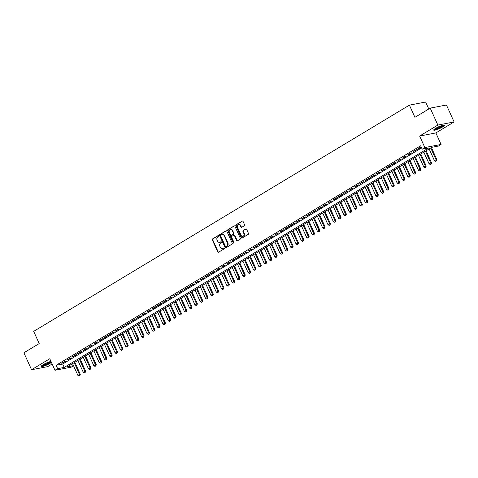<?xml version="1.0" encoding="UTF-8"?>
<svg xmlns="http://www.w3.org/2000/svg" width="478" height="478" viewBox="0 0 478 478"><rect width="100%" height="100%" fill="white"/><g stroke="black" fill="none" stroke-linecap="round" stroke-linejoin="round"><path stroke-width="0.72" d="M218.655 235.827A0.52 0.418 -100.9 0 0 218.082 235.582L212.531 238.928A0.741 0.598 -100.9 0 0 212.31 239.908L217.717 251.882A0.741 0.598 -100.9 0 0 218.542 252.235L224.092 248.895A0.52 0.418 -100.9 0 0 223.668 247.963L222.951 248.393A2.372 1.912 -100.9 0 1 222.437 248.59A2.372 1.912 -100.9 0 1 220.316 247.269L219.868 246.272A2.372 1.912 -100.9 0 1 220.579 243.135L221.296 242.704A0.52 0.418 -100.9 0 0 220.878 241.772L220.155 242.203A2.372 1.912 -100.9 0 1 219.641 242.4A2.372 1.912 -100.9 0 1 217.526 241.079L217.072 240.081A2.372 1.912 -100.9 0 1 217.783 236.951L218.5 236.514A0.52 0.418 -100.9 0 0 218.655 235.827M435.643 128.331A5.885 0.992 155.7 0 0 433.701 130.1A5.885 0.992 155.7 0 0 436.958 129.592A5.885 0.992 155.7 0 0 442.491 127.017A5.885 0.992 155.7 0 0 444.432 125.254A5.885 0.992 155.7 0 0 441.176 125.762A5.885 0.992 155.7 0 0 435.643 128.331M41.765 365.628A5.091 0.854 -24.3 0 0 49.3 362.892A5.091 0.854 -24.3 0 0 50.997 361.458A5.885 0.992 155.7 0 0 43.163 364.66A5.885 0.992 155.7 0 0 41.222 366.423A5.885 0.992 155.7 0 0 44.478 365.921A5.885 0.992 155.7 0 0 50.011 363.346A5.885 0.992 155.7 0 0 51.415 362.372M244.348 225.736A0.741 0.598 -100.9 0 0 244.569 224.756L243.051 221.398A0.741 0.598 -100.9 0 0 242.226 221.045L236.066 224.756A0.741 0.598 -100.9 0 0 235.839 225.736L241.253 237.715A0.741 0.598 -100.9 0 0 242.071 238.062L248.237 234.351A0.741 0.598 -100.9 0 0 248.458 233.372L246.624 229.315A0.741 0.598 -100.9 0 0 245.806 228.962L243.165 230.551A0.741 0.598 -100.9 0 0 242.944 231.531L243.852 233.545A1.984 1.595 -100.9 0 1 242.83 236.329A1.984 1.595 -100.9 0 1 241.055 235.224L237.494 227.343A1.984 1.595 -100.9 0 1 238.522 224.552A1.984 1.595 -100.9 0 1 240.291 225.658L240.888 226.972A0.741 0.598 -100.9 0 0 241.707 227.325L244.348 225.736M430.218 108.124L446.446 105.005L454.1 121.95L437.866 125.069L430.218 108.124L414.916 117.331L409.407 105.13L33.693 331.368L39.202 343.568L23.9 352.782L31.554 369.727L49.778 358.751L54.982 370.277L57.641 368.675L56.111 365.288L420.652 145.778L422.182 149.172L424.846 147.571L441.075 144.452L438.416 146.053L431.837 147.32L67.296 366.823L73.487 365.634M437.866 125.069L419.642 136.045L424.846 147.571M226.805 231.179A0.741 0.598 -100.9 0 0 225.98 230.826L219.82 234.537A0.741 0.598 -100.9 0 0 219.599 235.517L225.007 247.496A0.741 0.598 -100.9 0 0 225.825 247.849L231.991 244.133A0.741 0.598 -100.9 0 0 232.212 243.153L226.805 231.179M227.94 229.649L234.106 225.933A0.741 0.598 -100.9 0 1 234.925 226.285L240.338 238.265A0.741 0.598 -100.9 0 1 240.111 239.245L237.476 240.834A0.741 0.598 -100.9 0 1 236.652 240.482L234.459 235.624A0.741 0.598 -100.9 0 0 233.634 235.272L231.89 236.329A0.741 0.598 -100.9 0 0 231.663 237.309L233.951 242.364A0.52 0.418 -100.9 0 1 233.216 242.806L227.719 230.629A0.741 0.598 -100.9 0 1 227.94 229.649L234.489 225.885M31.554 369.727L47.782 366.608L52.144 363.985M64.883 361.308L61.686 363.232L62.785 363.023L65.976 361.099L64.883 361.308M70.2 358.106L67.01 360.03L71.3 357.897L70.2 358.106M75.524 354.903L72.333 356.821L73.427 356.612L76.623 354.688L75.524 354.903M80.848 351.694L77.651 353.618L78.751 353.409L81.941 351.485L80.848 351.694M86.171 348.492L82.975 350.416L84.074 350.207L87.265 348.283L86.171 348.492M91.489 345.289L88.299 347.213L92.589 345.074L91.489 345.289M96.813 342.081L93.616 344.005L94.716 343.796L97.906 341.872L96.813 342.081M102.137 338.878L98.94 340.802L100.039 340.593L103.23 338.669L102.137 338.878M107.454 335.675L104.264 337.599L108.554 335.466L107.454 335.675M112.778 332.467L109.582 334.391L110.681 334.182L113.872 332.258L112.778 332.467M118.102 329.264L114.905 331.188L116.005 330.979L119.195 329.055L118.102 329.264M123.42 326.062L120.229 327.986L124.519 325.853L123.42 326.062M128.743 322.859L125.547 324.777L126.646 324.568L129.837 322.644L128.743 322.859M134.067 319.651L130.87 321.575L131.97 321.365L135.16 319.441L134.067 319.651M139.385 316.448L136.194 318.372L140.484 316.239L139.385 316.448M144.709 313.245L141.512 315.163L142.611 314.954L145.802 313.03L144.709 313.245M150.032 310.037L146.836 311.961L147.935 311.752L151.126 309.828L150.032 310.037M155.35 306.834L152.159 308.758L153.253 308.549L156.449 306.625L155.35 306.834M160.674 303.632L157.483 305.55L158.576 305.34L161.767 303.416L160.674 303.632M165.997 300.423L162.801 302.347L163.9 302.138L167.091 300.214L165.997 300.423M171.315 297.22L168.125 299.144L169.218 298.935L172.415 297.011L171.315 297.22M176.639 294.018L173.448 295.942L177.732 293.809L176.639 294.018M181.963 290.809L178.766 292.733L179.865 292.524L183.056 290.6L181.963 290.809M187.28 287.607L184.09 289.531L185.183 289.321L188.38 287.398L187.28 287.607M192.604 284.404L189.413 286.328L193.698 284.195L192.604 284.404M197.928 281.201L194.731 283.119L195.831 282.91L199.021 280.986L197.928 281.201M203.246 277.993L200.055 279.917L201.148 279.708L204.345 277.784L203.246 277.993M208.569 274.79L205.379 276.714L209.663 274.581L208.569 274.79M213.893 271.588L210.696 273.506L211.796 273.296L214.986 271.373L213.893 271.588M219.211 268.379L216.02 270.303L217.114 270.094L220.31 268.17L219.211 268.379M224.535 265.176L221.344 267.1L222.437 266.891L225.634 264.967L224.535 265.176M229.858 261.974L226.662 263.892L227.761 263.683L230.952 261.759L229.858 261.974M235.176 258.765L231.985 260.689L233.079 260.48L236.275 258.556L235.176 258.765M240.5 255.563L237.309 257.487L238.403 257.278L241.599 255.354L240.5 255.563M245.823 252.36L242.627 254.284L246.917 252.151L245.823 252.36M251.141 249.152L247.951 251.075L249.044 250.866L252.241 248.942L251.141 249.152M256.465 245.949L253.274 247.873L254.368 247.664L257.564 245.74L256.465 245.949M261.789 242.746L258.592 244.67L262.882 242.537L261.789 242.746M267.106 239.544L263.916 241.462L265.009 241.253L268.206 239.329L267.106 239.544M272.43 236.335L269.239 238.259L270.333 238.05L273.53 236.126L272.43 236.335M277.754 233.133L274.557 235.056L278.847 232.923L277.754 233.133M283.072 229.93L279.881 231.848L280.974 231.639L284.171 229.715L283.072 229.93M288.395 226.721L285.205 228.645L286.298 228.436L289.495 226.512L288.395 226.721M293.719 223.519L290.522 225.443L291.622 225.234L294.812 223.31L293.719 223.519M299.037 220.316L295.846 222.234L296.946 222.025L300.136 220.101L299.037 220.316M304.361 217.108L301.17 219.032L302.263 218.822L305.46 216.898L304.361 217.108M309.684 213.905L306.488 215.829L307.587 215.62L310.778 213.696L309.684 213.905M315.002 210.702L311.811 212.626L312.911 212.411L316.101 210.487L315.002 210.702M320.326 207.494L317.135 209.418L318.229 209.209L321.425 207.285L320.326 207.494M325.649 204.291L322.453 206.215L323.552 206.006L326.743 204.082L325.649 204.291M330.967 201.089L327.777 203.013L332.067 200.88L330.967 201.089M336.291 197.886L333.1 199.804L334.194 199.595L337.39 197.671L336.291 197.886M341.615 194.677L338.418 196.601L339.517 196.392L342.708 194.468L341.615 194.677M346.932 191.475L343.742 193.399L348.032 191.266L346.932 191.475M352.256 188.272L349.065 190.19L350.159 189.981L353.356 188.057L352.256 188.272M357.58 185.064L354.383 186.988L355.483 186.779L358.673 184.855L357.58 185.064M362.898 181.861L359.707 183.785L363.997 181.652L362.898 181.861M368.221 178.658L365.031 180.576L366.124 180.367L369.321 178.443L368.221 178.658M373.545 175.45L370.348 177.374L371.448 177.165L374.638 175.241L373.545 175.45M378.863 172.247L375.672 174.171L376.772 173.962L379.962 172.038L378.863 172.247M384.187 169.045L380.996 170.969L385.286 168.83L384.187 169.045M389.51 165.836L386.314 167.76L387.413 167.551L390.604 165.627L389.51 165.836M394.828 162.634L391.637 164.557L392.737 164.348L395.927 162.424L394.828 162.634M400.152 159.431L396.961 161.355L401.251 159.222L400.152 159.431M405.475 156.222L402.279 158.146L403.378 157.937L406.569 156.013L405.475 156.222M410.793 153.02L407.603 154.944L408.702 154.735L411.893 152.811L410.793 153.02M416.117 149.817L412.926 151.741L417.216 149.608L416.117 149.817M56.111 365.288L62.696 364.021L421.614 147.905M421.118 146.806L418.244 148.533L421.279 147.158M428.784 108.984L425.641 102.011L409.407 105.13M419.642 136.045L435.87 132.926L454.1 121.95M435.87 132.926L441.075 144.452M73.546 365.754L71.216 367.158L54.982 370.277M57.641 368.675L64.225 367.409L428.766 147.905L422.182 149.172M62.696 364.021L64.225 367.409M62.785 363.023L62.624 362.671M68.109 359.815L67.948 359.462M73.427 356.612L73.271 356.259M78.751 353.409L78.589 353.057M84.074 350.207L83.913 349.848M89.392 346.998L89.237 346.646M94.716 343.796L94.554 343.443M100.039 340.593L99.878 340.234M105.357 337.384L105.202 337.032M110.681 334.182L110.52 333.829M116.005 330.979L115.843 330.627M121.322 327.771L121.167 327.418M126.646 324.568L126.485 324.215M131.97 321.365L131.809 321.013M137.288 318.157L137.132 317.804M142.611 314.954L142.45 314.602M147.935 311.752L147.774 311.399M153.253 308.549L153.097 308.19M158.576 305.34L158.415 304.988M163.9 302.138L163.739 301.785M169.218 298.935L169.063 298.577M174.542 295.727L174.38 295.374M179.865 292.524L179.704 292.172M185.183 289.321L185.028 288.969M190.507 286.113L190.346 285.76M195.831 282.91L195.669 282.558M201.148 279.708L200.993 279.355M206.472 276.499L206.311 276.147M211.796 273.296L211.635 272.944M217.114 270.094L216.958 269.741M222.437 266.891L222.276 266.533M227.761 263.683L227.6 263.33M233.079 260.48L232.923 260.128M238.403 257.278L238.241 256.919M243.726 254.069L243.565 253.716M249.044 250.866L248.889 250.514M254.368 247.664L254.206 247.305M259.691 244.455L259.53 244.103M265.009 241.253L264.854 240.9M270.333 238.05L270.172 237.697M275.657 234.841L275.495 234.489M280.974 231.639L280.819 231.286M286.298 228.436L286.137 228.084M291.622 225.234L291.461 224.875M296.946 222.025L296.784 221.673M302.263 218.822L302.102 218.47M307.587 215.62L307.426 215.261M312.911 212.411L312.749 212.059M318.229 209.209L318.067 208.856M323.552 206.006L323.391 205.648M328.876 202.797L328.715 202.445M334.194 199.595L334.032 199.242M339.517 196.392L339.356 196.04M344.841 193.184L344.68 192.831M350.159 189.981L350.004 189.629M355.483 186.779L355.321 186.426M360.806 183.57L360.645 183.217M366.124 180.367L365.969 180.015M371.448 177.165L371.286 176.812M376.772 173.962L376.61 173.604M382.089 170.754L381.934 170.401M387.413 167.551L387.252 167.198M392.737 164.348L392.575 163.99M398.055 161.14L397.899 160.787M403.378 157.937L403.217 157.585M408.702 154.735L408.541 154.382M414.02 151.526L413.864 151.173M419.343 148.323L419.182 147.971M219.862 242.346A2.372 1.912 -100.9 0 0 220.083 242.316A2.372 1.912 -100.9 0 0 220.597 242.119L220.155 242.203M221.2 241.754L220.597 242.119M222.652 248.53A2.372 1.912 -100.9 0 0 222.873 248.506A2.372 1.912 -100.9 0 0 223.387 248.309L222.951 248.393M223.997 247.945L223.387 248.309M218.41 235.564L212.973 238.839A0.741 0.598 -100.9 0 0 212.746 239.819L218.153 251.798A0.741 0.598 -100.9 0 0 218.595 252.205M226.369 230.772L220.256 234.453A0.741 0.598 -100.9 0 0 220.035 235.433L225.443 247.413A0.741 0.598 -100.9 0 0 225.879 247.813M220.812 235.122A0.52 0.418 -100.9 0 0 220.657 235.809L225.407 246.325A0.52 0.418 -100.9 0 0 225.98 246.57L226.739 246.11A2.372 1.912 -100.9 0 0 227.45 242.979L224.206 235.791A2.372 1.912 -100.9 0 0 222.085 234.471A2.372 1.912 -100.9 0 0 221.571 234.668L220.812 235.122M226.19 246.529A0.52 0.418 -100.9 0 0 226.423 246.487L225.98 246.57M222.306 234.441A2.372 1.912 -100.9 0 1 222.527 234.387A2.372 1.912 -100.9 0 1 224.642 235.708L227.887 242.89A2.372 1.912 -100.9 0 1 227.175 246.027L226.423 246.487M234.077 235.188A0.741 0.598 -100.9 0 1 234.901 235.54L237.094 240.398A0.741 0.598 -100.9 0 0 237.53 240.798M228.382 229.565A0.741 0.598 -100.9 0 0 228.155 230.545L233.658 242.722A0.52 0.418 -100.9 0 0 233.885 242.973M232.183 230.581A1.984 1.595 -100.9 0 0 230.414 229.476A1.984 1.595 -100.9 0 0 229.392 232.266L230.641 235.045A0.741 0.598 -100.9 0 0 231.466 235.397L233.216 234.34A0.741 0.598 -100.9 0 0 233.437 233.36L232.183 230.581L232.625 230.498A1.984 1.595 -100.9 0 0 230.85 229.392A1.984 1.595 -100.9 0 0 230.635 229.458M231.573 235.373A0.741 0.598 -100.9 0 0 231.908 235.313L231.466 235.397M232.625 230.498L233.879 233.276A0.741 0.598 -100.9 0 1 233.652 234.256L231.908 235.313M238.743 224.529A1.984 1.595 -100.9 0 1 238.958 224.469A1.984 1.595 -100.9 0 1 240.733 225.574L241.324 226.889A0.741 0.598 -100.9 0 0 241.76 227.295M243.045 236.269A1.984 1.595 -100.9 0 0 243.266 236.246A1.984 1.595 -100.9 0 0 244.288 233.461L243.852 233.545M246.188 228.908L243.607 230.468A0.741 0.598 -100.9 0 0 243.38 231.448L244.288 233.461M242.615 220.991L236.502 224.672A0.741 0.598 -100.9 0 0 236.281 225.652L241.689 237.632A0.741 0.598 -100.9 0 0 242.125 238.032M72.584 363.633L77.902 375.409L79.497 374.447L74.186 362.671M79.826 375.505L79.031 375.989L79.957 375.481L79.497 374.447L80.286 374.298L74.861 362.264M77.902 375.409L79.031 375.989M79.957 375.481L80.286 374.298M42.339 365.192A4.714 0.795 155.7 0 0 48.929 362.593A4.714 0.795 155.7 0 0 50.286 361.601M41.359 366.023A5.85 0.986 155.7 0 0 49.742 362.808A5.85 0.986 155.7 0 0 51.164 361.822M443.476 125.134A5.091 0.854 -24.3 0 1 437.191 128.719A5.091 0.854 -24.3 0 1 434.245 129.299M434.819 128.863A4.714 0.795 155.7 0 0 437.161 128.265A4.714 0.795 155.7 0 0 442.765 125.278M433.839 129.699A5.85 0.986 155.7 0 0 436.952 128.958A5.85 0.986 155.7 0 0 444.038 125.093M77.908 360.43L83.226 372.207L84.821 371.245L79.503 359.468M85.15 372.302L84.349 372.78L85.281 372.278L84.821 371.245L85.61 371.089L80.179 359.062M83.226 372.207L84.349 372.78M85.281 372.278L85.61 371.089M83.232 357.227L88.544 368.998L90.145 368.036L84.827 356.265M90.473 369.1L89.673 369.578L90.605 369.07L90.145 368.036L90.934 367.887L85.502 355.859M88.544 368.998L89.673 369.578M90.605 369.07L90.934 367.887M88.549 354.019L93.867 365.795L95.463 364.834L90.151 353.063M95.791 365.891L94.997 366.375L95.923 365.867L95.463 364.834L96.257 364.684L90.826 352.656M93.867 365.795L94.997 366.375M95.923 365.867L96.257 364.684M93.873 350.816L99.191 362.593L100.786 361.631L95.469 349.854M101.115 362.688L100.314 363.166L101.246 362.665L100.786 361.631L101.575 361.476L96.144 349.448M99.191 362.593L100.314 363.166M101.246 362.665L101.575 361.476M99.197 347.614L104.509 359.384L106.11 358.422L100.792 346.652M106.439 359.486L105.638 359.964L106.57 359.456L106.11 358.422L106.899 358.273L101.467 346.245M104.509 359.384L105.638 359.964M106.57 359.456L106.899 358.273M104.515 344.405L109.832 356.182L111.428 355.22L106.116 343.449M111.756 356.277L110.962 356.761L111.888 356.253L111.428 355.22L112.222 355.07L106.791 343.043M109.832 356.182L110.962 356.761M111.888 356.253L112.222 355.07M109.838 341.202L115.156 352.979L116.752 352.017L111.434 340.24M117.08 353.075L116.279 353.553L117.212 353.051L116.752 352.017L117.54 351.862L112.109 339.834M115.156 352.979L116.279 353.553M117.212 353.051L117.54 351.862M115.162 338L120.48 349.771L122.075 348.815L116.757 337.038M122.404 349.872L121.603 350.35L122.535 349.842L122.075 348.815L122.864 348.659L117.433 336.632M120.48 349.771L121.603 350.35M122.535 349.842L122.864 348.659M120.48 334.797L125.798 346.568L127.393 345.606L122.081 333.835M127.722 346.664L126.927 347.148L127.853 346.64L127.393 345.606L128.188 345.457L122.756 333.429M125.798 346.568L126.927 347.148M127.853 346.64L128.188 345.457M125.804 331.589L131.121 343.365L132.717 342.403L127.399 330.627M133.045 343.461L132.245 343.945L133.177 343.437L132.717 342.403L133.505 342.254L128.074 330.22M131.121 343.365L132.245 343.945M133.177 343.437L133.505 342.254M131.127 328.386L136.445 340.163L138.04 339.201L132.723 327.424M138.369 340.258L137.568 340.736L138.501 340.234L138.04 339.201L138.829 339.045L133.398 327.018M136.445 340.163L137.568 340.736M138.501 340.234L138.829 339.045M136.445 325.183L141.763 336.954L143.358 335.992L138.046 324.221M143.687 337.05L142.892 337.534L143.818 337.026L143.358 335.992L144.153 335.843L138.722 323.815M141.763 336.954L142.892 337.534M143.818 337.026L144.153 335.843M141.769 321.975L147.087 333.752L148.682 332.79L143.364 321.013M149.011 333.847L148.21 334.331L149.142 333.823L148.682 332.79L149.471 332.64L144.039 320.607M147.087 333.752L148.21 334.331M149.142 333.823L149.471 332.64M147.093 318.772L152.41 330.549L154.006 329.587L148.688 317.81M154.334 330.645L153.534 331.123L154.466 330.621L154.006 329.587L154.794 329.432L149.363 317.404M152.41 330.549L153.534 331.123M154.466 330.621L154.794 329.432M152.41 315.57L157.728 327.34L159.323 326.378L154.012 314.608M159.652 327.442L158.857 327.92L159.783 327.412L159.323 326.378L160.118 326.229L154.687 314.201M157.728 327.34L158.857 327.92M159.783 327.412L160.118 326.229M157.734 312.361L163.052 324.138L164.647 323.176L159.329 311.405M164.976 324.233L164.175 324.717L165.107 324.209L164.647 323.176L165.436 323.026L160.005 310.999M163.052 324.138L164.175 324.717M165.107 324.209L165.436 323.026M163.058 309.158L168.376 320.935L169.971 319.973L164.653 308.196M170.299 321.031L169.499 321.509L170.431 321.007L169.971 319.973L170.76 319.818L165.328 307.79M168.376 320.935L169.499 321.509M170.431 321.007L170.76 319.818M168.376 305.956L173.693 317.727L175.289 316.765L169.977 304.994M175.617 317.828L174.823 318.306L175.749 317.798L175.289 316.765L176.083 316.615L170.652 304.588M173.693 317.727L174.823 318.306M175.749 317.798L176.083 316.615M173.699 302.747L179.017 314.524L180.612 313.562L175.295 301.791M180.941 314.62L180.14 315.104L181.072 314.596L180.612 313.562L181.401 313.413L175.97 301.385M179.017 314.524L180.14 315.104M181.072 314.596L181.401 313.413M179.023 299.545L184.341 311.321L185.936 310.359L180.618 298.583M186.265 311.417L185.464 311.895L186.396 311.393L185.936 310.359L186.725 310.204L181.293 298.176M184.341 311.321L185.464 311.895M186.396 311.393L186.725 310.204M184.341 296.342L189.658 308.113L191.254 307.157L185.942 295.38M191.582 308.214L190.788 308.692L191.714 308.185L191.254 307.157L192.048 307.001L186.617 294.974M189.658 308.113L190.788 308.692M191.714 308.185L192.048 307.001M189.664 293.139L194.982 304.91L196.578 303.948L191.26 292.178M196.906 305.006L196.105 305.49L197.038 304.982L196.578 303.948L197.366 303.799L191.935 291.771M194.982 304.91L196.105 305.49M197.038 304.982L197.366 303.799M194.988 289.931L200.306 301.708L201.901 300.746L196.583 288.969M202.23 301.803L201.429 302.281L202.361 301.779L201.901 300.746L202.69 300.596L197.259 288.563M200.306 301.708L201.429 302.281M202.361 301.779L202.69 300.596M200.312 286.728L205.624 298.499L207.219 297.543L201.907 285.766M207.548 298.601L206.753 299.079L207.679 298.577L207.219 297.543L208.014 297.388L202.582 285.36M205.624 298.499L206.753 299.079M207.679 298.577L208.014 297.388M205.63 283.526L210.947 295.296L212.543 294.334L207.225 282.564M212.871 295.392L212.071 295.876L213.003 295.368L212.543 294.334L213.331 294.185L207.9 282.157M210.947 295.296L212.071 295.876M213.003 295.368L213.331 294.185M210.953 280.317L216.271 292.094L217.866 291.132L212.549 279.355M218.195 292.189L217.394 292.673L218.327 292.166L217.866 291.132L218.655 290.983L213.224 278.949M216.271 292.094L217.394 292.673M218.327 292.166L218.655 290.983M216.277 277.115L221.589 288.891L223.184 287.929L217.872 276.153M223.513 288.987L222.718 289.465L223.644 288.963L223.184 287.929L223.979 287.774L218.548 275.746M221.589 288.891L222.718 289.465M223.644 288.963L223.979 287.774M221.595 273.912L226.913 285.683L228.508 284.721L223.19 272.95M228.837 285.784L228.036 286.262L228.968 285.754L228.508 284.721L229.297 284.571L223.865 272.544M226.913 285.683L228.036 286.262M228.968 285.754L229.297 284.571M226.919 270.703L232.236 282.48L233.832 281.518L228.514 269.741M234.16 282.576L233.36 283.06L234.292 282.552L233.832 281.518L234.62 281.369L229.189 269.341M232.236 282.48L233.36 283.06M234.292 282.552L234.62 281.369M232.242 267.501L237.554 279.277L239.149 278.316L233.838 266.539M239.478 279.373L238.683 279.851L239.609 279.349L239.149 278.316L239.944 278.16L234.513 266.132M237.554 279.277L238.683 279.851M239.609 279.349L239.944 278.16M237.56 264.298L242.878 276.069L244.473 275.107L239.155 263.336M244.802 276.17L244.001 276.648L244.933 276.141L244.473 275.107L245.262 274.958L239.831 262.93M242.878 276.069L244.001 276.648M244.933 276.141L245.262 274.958M242.884 261.09L248.202 272.866L249.797 271.904L244.479 260.134M250.125 272.962L249.325 273.446L250.257 272.938L249.797 271.904L250.586 271.755L245.154 259.727M248.202 272.866L249.325 273.446M250.257 272.938L250.586 271.755M248.207 257.887L253.519 269.664L255.121 268.702L249.803 256.925M255.443 269.759L254.649 270.237L255.575 269.735L255.121 268.702L255.909 268.546L250.478 256.519M253.519 269.664L254.649 270.237M255.575 269.735L255.909 268.546M253.525 254.684L258.843 266.455L260.438 265.499L255.121 253.722M260.767 266.557L259.966 267.035L260.898 266.527L260.438 265.499L261.227 265.344L255.796 253.316M258.843 266.455L259.966 267.035M260.898 266.527L261.227 265.344M258.849 251.482L264.167 263.253L265.762 262.291L260.444 250.52M266.091 263.348L265.29 263.832L266.222 263.324L265.762 262.291L266.551 262.141L261.119 250.114M264.167 263.253L265.29 263.832M266.222 263.324L266.551 262.141M264.173 248.273L269.484 260.05L271.086 259.088L265.768 247.311M271.408 260.146L270.614 260.624L271.54 260.122L271.086 259.088L271.874 258.939L266.443 246.905M269.484 260.05L270.614 260.624M271.54 260.122L271.874 258.939M269.49 245.071L274.808 256.841L276.404 255.885L271.086 244.109M276.732 256.943L275.931 257.421L276.864 256.913L276.404 255.885L277.192 255.73L271.761 243.702M274.808 256.841L275.931 257.421M276.864 256.913L277.192 255.73M274.814 241.868L280.132 253.639L281.727 252.677L276.409 240.906M282.056 253.734L281.255 254.218L282.187 253.71L281.727 252.677L282.516 252.527L277.085 240.5M280.132 253.639L281.255 254.218M282.187 253.71L282.516 252.527M280.138 238.659L285.45 250.436L287.051 249.474L281.733 237.697M287.374 250.532L286.579 251.016L287.505 250.508L287.051 249.474L287.84 249.325L282.408 237.291M285.45 250.436L286.579 251.016M287.505 250.508L287.84 249.325M285.456 235.457L290.773 247.234L292.369 246.272L287.051 234.495M292.697 247.329L291.897 247.807L292.829 247.305L292.369 246.272L293.157 246.116L287.726 234.089M290.773 247.234L291.897 247.807M292.829 247.305L293.157 246.116M290.779 232.254L296.097 244.025L297.692 243.063L292.375 231.292M298.021 244.121L297.22 244.605L298.153 244.097L297.692 243.063L298.481 242.914L293.05 230.886M296.097 244.025L297.22 244.605M298.153 244.097L298.481 242.914M296.103 229.046L301.415 240.822L303.016 239.86L297.698 228.084M303.339 240.918L302.544 241.402L303.47 240.894L303.016 239.86L303.805 239.711L298.374 227.677M301.415 240.822L302.544 241.402M303.47 240.894L303.805 239.711M301.421 225.843L306.739 237.62L308.334 236.658L303.016 224.881M308.663 237.715L307.862 238.193L308.794 237.691L308.334 236.658L309.123 236.502L303.691 224.475M306.739 237.62L307.862 238.193M308.794 237.691L309.123 236.502M306.745 222.64L312.062 234.411L313.658 233.449L308.34 221.678M313.986 234.513L313.186 234.991L314.118 234.483L313.658 233.449L314.446 233.3L309.015 221.272M312.062 234.411L313.186 234.991M314.118 234.483L314.446 233.3M312.068 219.432L317.38 231.209L318.981 230.247L313.664 218.476M319.304 231.304L318.509 231.788L319.435 231.28L318.981 230.247L319.77 230.097L314.339 218.07M317.38 231.209L318.509 231.788M319.435 231.28L319.77 230.097M317.386 216.229L322.704 228.006L324.299 227.044L318.981 215.267M324.628 228.102L323.827 228.58L324.759 228.078L324.299 227.044L325.088 226.889L319.657 214.861M322.704 228.006L323.827 228.58M324.759 228.078L325.088 226.889M322.71 213.027L328.028 224.797L329.623 223.835L324.305 212.065M329.951 224.899L329.151 225.377L330.083 224.869L329.623 223.835L330.412 223.686L324.98 211.658M328.028 224.797L329.151 225.377M330.083 224.869L330.412 223.686M328.033 209.824L333.345 221.595L334.947 220.633L329.629 208.862M335.269 221.69L334.475 222.174L335.401 221.667L334.947 220.633L335.735 220.483L330.304 208.456M333.345 221.595L334.475 222.174M335.401 221.667L335.735 220.483M333.351 206.616L338.669 218.392L340.264 217.43L334.953 205.654M340.593 218.488L339.798 218.966L340.724 218.464L340.264 217.43L341.053 217.275L335.622 205.247M338.669 218.392L339.798 218.966M340.724 218.464L341.053 217.275M338.675 203.413L343.993 215.184L345.588 214.228L340.27 202.451M345.917 215.285L345.116 215.763L346.048 215.255L345.588 214.228L346.377 214.072L340.945 202.045M343.993 215.184L345.116 215.763M346.048 215.255L346.377 214.072M343.999 200.21L349.31 211.981L350.912 211.019L345.594 199.248M351.234 212.077L350.44 212.561L351.366 212.053L350.912 211.019L351.7 210.87L346.269 198.842M349.31 211.981L350.44 212.561M351.366 212.053L351.7 210.87M349.316 197.002L354.634 208.778L356.23 207.816L350.918 196.04M356.558 208.874L355.763 209.358L356.69 208.85L356.23 207.816L357.018 207.667L351.587 195.633M354.634 208.778L355.763 209.358M356.69 208.85L357.018 207.667M354.64 193.799L359.958 205.576L361.553 204.614L356.235 192.837M361.882 205.671L361.081 206.149L362.013 205.648L361.553 204.614L362.342 204.459L356.911 192.431M359.958 205.576L361.081 206.149M362.013 205.648L362.342 204.459M359.964 190.597L365.276 202.367L366.877 201.405L361.559 189.635M367.2 202.463L366.405 202.947L367.331 202.439L366.877 201.405L367.666 201.256L362.234 189.228M365.276 202.367L366.405 202.947M367.331 202.439L367.666 201.256M365.282 187.388L370.599 199.165L372.195 198.203L366.883 186.426M372.523 199.26L371.729 199.744L372.655 199.236L372.195 198.203L372.983 198.053L367.552 186.02M370.599 199.165L371.729 199.744M372.655 199.236L372.983 198.053M370.605 184.185L375.923 195.962L377.518 195L372.201 183.223M377.847 196.058L377.046 196.536L377.979 196.034L377.518 195L378.307 194.845L372.876 182.817M375.923 195.962L377.046 196.536M377.979 196.034L378.307 194.845M375.929 180.983L381.241 192.754L382.842 191.792L377.524 180.021M383.165 192.855L382.37 193.333L383.302 192.825L382.842 191.792L383.631 191.642L378.2 179.614M381.241 192.754L382.37 193.333M383.302 192.825L383.631 191.642M381.247 177.774L386.565 189.551L388.16 188.589L382.848 176.818M388.489 189.647L387.694 190.13L388.62 189.623L388.16 188.589L388.949 188.44L383.517 176.412M386.565 189.551L387.694 190.13M388.62 189.623L388.949 188.44M386.571 174.572L391.888 186.348L393.484 185.386L388.166 173.61M393.812 186.444L393.012 186.922L393.944 186.42L393.484 185.386L394.272 185.231L388.841 173.203M391.888 186.348L393.012 186.922M393.944 186.42L394.272 185.231M391.894 171.369L397.206 183.14L398.807 182.178L393.49 170.407M399.13 183.241L398.335 183.719L399.267 183.211L398.807 182.178L399.596 182.028L394.165 170.001M397.206 183.14L398.335 183.719M399.267 183.211L399.596 182.028M397.212 168.166L402.53 179.937L404.125 178.975L398.813 167.204M404.454 180.033L403.659 180.517L404.585 180.009L404.125 178.975L404.914 178.826L399.483 166.798M402.53 179.937L403.659 180.517M404.585 180.009L404.914 178.826M402.536 164.958L407.854 176.735L409.449 175.773L404.131 163.996M409.777 176.83L408.977 177.308L409.909 176.806L409.449 175.773L410.238 175.617L404.806 163.59M407.854 176.735L408.977 177.308M409.909 176.806L410.238 175.617M407.859 161.755L413.171 173.526L414.773 172.57L409.455 160.793M415.101 173.628L414.301 174.106L415.233 173.598L414.773 172.57L415.561 172.415L410.13 160.387M413.171 173.526L414.301 174.106M415.233 173.598L415.561 172.415M413.177 158.553L418.495 170.323L420.09 169.361L414.779 157.591M420.419 170.419L419.624 170.903L420.55 170.395L420.09 169.361L420.879 169.212L415.448 157.184M418.495 170.323L419.624 170.903M420.55 170.395L420.879 169.212M418.501 155.344L423.819 167.121L425.414 166.159L420.096 154.382M425.743 167.216L424.942 167.7L425.874 167.192L425.414 166.159L426.203 166.009L420.771 153.976M423.819 167.121L424.942 167.7M425.874 167.192L426.203 166.009M423.825 152.141L429.136 163.918L430.738 162.956L425.42 151.179M431.066 164.014L430.266 164.492L431.198 163.99L430.738 162.956L431.526 162.801L426.095 150.773M429.136 163.918L430.266 164.492M431.198 163.99L431.526 162.801M429.142 148.939L434.46 160.71L436.055 159.748L430.744 147.977M436.384 160.805L435.589 161.289L436.516 160.781L436.055 159.748L436.844 159.598L431.419 147.571M434.46 160.71L435.589 161.289M436.516 160.781L436.844 159.598M218.153 251.798L217.717 251.882M212.746 239.819L212.31 239.908M212.973 238.839L212.531 238.928M225.443 247.413L225.007 247.496M220.035 235.433L219.599 235.517M220.256 234.453L219.82 234.537M226.315 230.76L225.98 230.826M227.175 246.027L226.739 246.11M227.887 242.89L227.45 242.979M224.642 235.708L224.206 235.791M234.435 225.873L234.106 225.933M237.094 240.398L236.652 240.482M234.901 235.54L234.459 235.624M233.658 242.722L233.216 242.806M228.155 230.545L227.719 230.629M233.652 234.256L233.216 234.34M233.879 233.276L233.437 233.36M241.324 226.889L240.888 226.972M240.733 225.574L240.291 225.658M243.38 231.448L242.944 231.531M243.607 230.468L243.165 230.551M246.134 228.896L245.806 228.962M241.689 237.632L241.253 237.715M236.281 225.652L235.839 225.736M236.502 224.672L236.066 224.756M242.561 220.979L242.226 221.045M220.083 242.316L219.641 242.4M222.873 248.506L222.437 248.59M226.309 246.529L225.867 246.612M222.527 234.387L222.085 234.471M234.238 235.128L233.796 235.212M230.85 229.392L230.414 229.476M231.746 235.373L231.304 235.457M238.958 224.469L238.522 224.552M243.266 236.246L242.83 236.329"/></g></svg>
